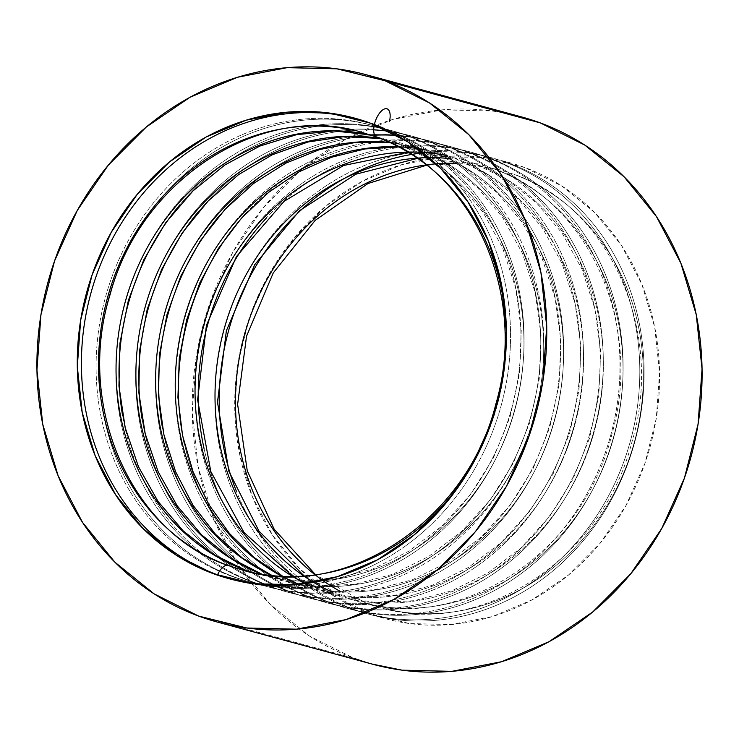 <?xml version="1.0" encoding="UTF-8"?>
<svg xmlns="http://www.w3.org/2000/svg" width="739" height="739" viewBox="0 0 739 739"><rect width="100%" height="100%" fill="white"/><g stroke="black" fill="none" stroke-linecap="round" stroke-linejoin="round"><path stroke-width="0.55" stroke-dasharray="3.69 2.77" d="M376.982 137.177A226.873 202.144 105.2 0 1 496.331 408.436A226.873 202.144 105.2 0 1 250.872 572.189M217.534 574.822A238.697 212.684 -74.8 0 0 495.693 423.17A238.697 212.684 -74.8 0 0 374.433 124.263L370.294 123.136L374.433 124.263A238.697 212.684 -74.8 0 0 358.526 119.182A238.697 212.684 -74.8 0 0 356.447 118.628M394.561 141.934A226.882 202.153 105.2 0 1 513.919 413.212A226.882 202.153 105.2 0 1 268.442 576.974A226.882 202.153 -74.8 0 0 513.919 413.212A226.882 202.153 -74.8 0 0 394.561 141.934M233.977 576.845A236.332 210.578 -74.8 0 0 509.383 426.689A236.332 210.578 -74.8 0 0 389.324 130.748A236.332 210.578 -74.8 0 0 113.908 280.894A236.332 210.578 -74.8 0 0 233.977 576.845A236.332 210.578 -74.8 0 0 249.727 581.87A236.332 210.578 -74.8 0 0 512.284 417.877A236.332 210.578 -74.8 0 0 389.324 130.748L386.211 129.907A236.332 210.578 105.2 0 1 509.171 417.036A236.332 210.578 105.2 0 1 246.623 581.03A236.332 210.578 105.2 0 1 230.864 575.995A236.332 210.578 105.2 0 1 110.804 280.053A236.332 210.578 105.2 0 1 386.211 129.907L389.324 130.748A236.332 210.578 -74.8 0 0 373.564 125.713A236.332 210.578 -74.8 0 0 111.016 289.706A236.332 210.578 -74.8 0 0 233.977 576.845L230.864 575.995L233.977 576.845M414.348 147.357A226.836 202.117 105.2 0 1 533.678 418.57A226.836 202.117 105.2 0 1 288.256 582.304A226.836 202.117 -74.8 0 0 533.678 418.57A226.836 202.117 -74.8 0 0 414.348 147.357M253.773 582.221A236.332 210.578 -74.8 0 0 529.189 432.066A236.332 210.578 -74.8 0 0 409.12 136.124A236.332 210.578 -74.8 0 0 179.873 204.814A236.332 210.578 -74.8 0 1 393.37 131.089A236.332 210.578 -74.8 0 1 409.12 136.124L406.016 135.274A236.332 210.578 105.2 0 1 528.976 422.412A236.332 210.578 105.2 0 1 266.428 586.406A236.332 210.578 105.2 0 1 250.669 581.371A236.332 210.578 105.2 0 1 130.609 285.43A236.332 210.578 105.2 0 1 406.016 135.274L409.12 136.124A236.332 210.578 -74.8 0 1 532.08 423.253A236.332 210.578 -74.8 0 1 269.532 587.246A236.332 210.578 -74.8 0 1 253.773 582.221L250.669 581.371L253.773 582.221A236.332 210.578 -74.8 0 1 122.619 415.678A236.332 210.578 -74.8 0 0 253.773 582.221M434.172 152.668A226.901 202.163 105.2 0 1 553.529 423.964A226.901 202.163 105.2 0 1 308.052 587.736A226.901 202.163 -74.8 0 0 553.529 423.964A226.901 202.163 -74.8 0 0 434.172 152.668M273.578 587.597A236.332 210.578 -74.8 0 0 548.985 437.442A236.332 210.578 -74.8 0 0 428.925 141.5A236.332 210.578 -74.8 0 0 198.135 212.028A236.332 210.578 -74.8 0 1 413.175 136.466A236.332 210.578 -74.8 0 1 428.925 141.5L425.821 140.65A236.332 210.578 105.2 0 1 548.781 427.789A236.332 210.578 105.2 0 1 286.224 591.782A236.332 210.578 105.2 0 1 270.474 586.748A236.332 210.578 105.2 0 1 150.414 290.806A236.332 210.578 105.2 0 1 425.821 140.65L428.925 141.5A236.332 210.578 -74.8 0 1 551.885 428.629A236.332 210.578 -74.8 0 1 289.337 592.623A236.332 210.578 -74.8 0 1 273.578 587.597L270.474 586.748L273.578 587.597A236.332 210.578 -74.8 0 1 142.036 418.699A236.332 210.578 -74.8 0 0 273.578 587.597M454.051 157.823A227.132 202.375 105.2 0 1 573.538 429.396A227.132 202.375 105.2 0 1 327.802 593.343A227.132 202.375 -74.8 0 0 573.538 429.396A227.132 202.375 -74.8 0 0 454.051 157.823M293.383 592.974A236.332 210.578 -74.8 0 0 568.79 442.818A236.332 210.578 -74.8 0 0 448.73 146.876A236.332 210.578 -74.8 0 0 219.852 215.114A236.332 210.578 -74.8 0 1 432.971 141.842A236.332 210.578 -74.8 0 1 448.73 146.876L445.626 146.026A236.332 210.578 105.2 0 1 568.577 433.165A236.332 210.578 105.2 0 1 306.029 597.158A236.332 210.578 105.2 0 1 290.279 592.124A236.332 210.578 105.2 0 1 170.21 296.182A236.332 210.578 105.2 0 1 445.626 146.026L448.73 146.876A236.332 210.578 -74.8 0 1 571.69 434.005A236.332 210.578 -74.8 0 1 309.133 597.999A236.332 210.578 -74.8 0 1 293.383 592.974L290.279 592.124L293.383 592.974A236.332 210.578 -74.8 0 1 162.331 427.013A236.332 210.578 -74.8 0 0 293.383 592.974M473.856 163.208A227.132 202.375 105.2 0 1 593.334 434.772A227.132 202.375 105.2 0 1 347.598 598.71A227.132 202.375 -74.8 0 0 593.334 434.772A227.132 202.375 -74.8 0 0 473.856 163.208M313.188 598.35A236.332 210.578 -74.8 0 0 588.595 448.194A236.332 210.578 -74.8 0 0 468.535 152.252A236.332 210.578 -74.8 0 0 246.946 212.25A236.332 210.578 -74.8 0 1 452.776 147.218A236.332 210.578 -74.8 0 1 468.535 152.252L465.422 151.403A236.332 210.578 105.2 0 1 588.383 438.541A236.332 210.578 105.2 0 1 325.834 602.534A236.332 210.578 105.2 0 1 310.075 597.5A236.332 210.578 105.2 0 1 190.015 301.558A236.332 210.578 105.2 0 1 465.422 151.403L468.535 152.252A236.332 210.578 -74.8 0 1 591.486 439.382A236.332 210.578 -74.8 0 1 328.938 603.375A236.332 210.578 -74.8 0 1 313.188 598.35L310.075 597.5L313.188 598.35A236.332 210.578 -74.8 0 1 184.26 443.188A236.332 210.578 -74.8 0 0 313.188 598.35M493.587 168.769A226.928 202.2 105.2 0 1 612.973 440.102A226.928 202.2 105.2 0 1 367.449 603.902A226.928 202.2 -74.8 0 0 612.973 440.102A226.928 202.2 -74.8 0 0 493.587 168.769M332.984 603.726A236.332 210.578 -74.8 0 0 608.4 453.57A236.332 210.578 -74.8 0 0 488.331 157.629A236.332 210.578 -74.8 0 0 266.622 217.765A236.332 210.578 -74.8 0 1 472.581 152.594A236.332 210.578 -74.8 0 1 488.331 157.629L485.227 156.779A236.332 210.578 105.2 0 1 608.188 443.917A236.332 210.578 105.2 0 1 345.63 607.911A236.332 210.578 105.2 0 1 329.88 602.876A236.332 210.578 105.2 0 1 209.821 306.934A236.332 210.578 105.2 0 1 485.227 156.779L488.331 157.629A236.332 210.578 -74.8 0 1 611.292 444.758A236.332 210.578 -74.8 0 1 348.743 608.751A236.332 210.578 -74.8 0 1 332.984 603.726L329.88 602.876L332.984 603.726A236.332 210.578 -74.8 0 1 204.019 448.379A236.332 210.578 -74.8 0 0 332.984 603.726M513.974 174.358A226.882 202.153 105.2 0 1 633.332 445.626A226.882 202.153 105.2 0 1 387.864 609.389A226.882 202.153 -74.8 0 0 633.332 445.626A226.882 202.153 -74.8 0 0 513.974 174.358M365.435 613.287L369.74 614.46A236.332 210.578 -74.8 0 1 353.99 609.426L349.686 608.252L353.99 609.426A236.332 210.578 -74.8 0 1 236.295 490.992A236.332 210.578 -74.8 0 0 353.99 609.426A236.332 210.578 -74.8 0 0 629.397 459.27A236.332 210.578 -74.8 0 0 509.337 163.328L505.033 162.155A236.332 210.578 105.2 0 1 627.993 449.294A236.332 210.578 105.2 0 1 365.435 613.287A236.332 210.578 105.2 0 1 349.686 608.252A236.332 210.578 105.2 0 1 229.617 312.311A236.332 210.578 105.2 0 1 505.033 162.155L509.337 163.328A236.332 210.578 -74.8 0 0 493.578 158.294A236.332 210.578 -74.8 0 0 316.015 197.322M251.491 583.394A283.6 252.692 -74.8 0 0 353.953 658.237L198.634 616.077L353.953 658.237L371.754 663.982M521.466 116.891A283.6 252.692 -74.8 0 0 375.855 125.288M374.276 125.907A283.6 252.692 -74.8 0 0 250.438 582.064M231.372 579.33A238.697 212.684 -74.8 0 0 233.441 579.903A238.697 212.684 -74.8 0 0 498.622 414.265A238.697 212.684 -74.8 0 0 374.433 124.263M369.74 614.46A236.332 210.578 -74.8 0 0 632.298 450.457A236.332 210.578 -74.8 0 0 509.337 163.328M369.482 613.629A236.332 210.578 105.2 0 1 249.422 317.687A236.332 210.578 105.2 0 1 524.829 167.531L561.917 186.043L594.59 212.407L621.601 245.625L641.905 284.413L654.726 327.275L659.567 372.576L656.25 418.56L644.898 463.482L625.942 505.596L600.123 543.285L568.42 575.118L532.052 599.846L492.433 616.538L451.067 624.547L409.554 623.568L369.482 613.629L332.402 595.126L299.729 568.753L272.719 535.544L252.415 496.756L239.593 453.894L234.753 408.593L238.069 362.6L249.422 317.687L268.377 275.573L294.196 237.875L325.899 206.052L362.267 181.323L401.887 164.631L443.252 156.622L484.766 157.601L524.829 167.531A236.332 210.578 105.2 0 1 644.898 463.482A236.332 210.578 105.2 0 1 369.482 613.629M502.086 112.531L492.285 111.007L442.467 109.825L392.834 119.432L345.279 139.468L301.651 169.148L263.611 207.336L232.619 252.572L209.876 303.11L196.251 357.011L192.269 412.196L198.08 466.549L213.469 517.993L237.829 564.531L270.243 604.391L309.447 636.03L353.953 658.237M349.686 608.252A236.332 210.578 105.2 0 1 226.725 321.123A236.332 210.578 105.2 0 1 489.273 157.13A236.332 210.578 105.2 0 1 505.033 162.155A236.332 210.578 105.2 0 1 625.092 458.106A236.332 210.578 105.2 0 1 349.686 608.252M329.88 602.876A236.332 210.578 105.2 0 1 206.92 315.747A236.332 210.578 105.2 0 1 469.477 151.754A236.332 210.578 105.2 0 1 485.227 156.779A236.332 210.578 105.2 0 1 605.287 452.73A236.332 210.578 105.2 0 1 329.88 602.876M310.075 597.5A236.332 210.578 105.2 0 1 187.115 310.371A236.332 210.578 105.2 0 1 449.672 146.377A236.332 210.578 105.2 0 1 465.422 151.403A236.332 210.578 105.2 0 1 585.491 447.354A236.332 210.578 105.2 0 1 310.075 597.5M290.279 592.124A236.332 210.578 105.2 0 1 167.319 304.995A236.332 210.578 105.2 0 1 429.867 141.001A236.332 210.578 105.2 0 1 445.626 146.026A236.332 210.578 105.2 0 1 565.686 441.977A236.332 210.578 105.2 0 1 290.279 592.124M270.474 586.748A236.332 210.578 105.2 0 1 147.514 299.618A236.332 210.578 105.2 0 1 410.062 135.625A236.332 210.578 105.2 0 1 425.821 140.65A236.332 210.578 105.2 0 1 545.881 436.601A236.332 210.578 105.2 0 1 270.474 586.748M250.669 581.371A236.332 210.578 105.2 0 1 127.708 294.242A236.332 210.578 105.2 0 1 390.266 130.249A236.332 210.578 105.2 0 1 406.016 135.274A236.332 210.578 105.2 0 1 526.076 431.225A236.332 210.578 105.2 0 1 250.669 581.371M230.864 575.995A236.332 210.578 105.2 0 1 107.903 288.866A236.332 210.578 105.2 0 1 370.461 124.873A236.332 210.578 105.2 0 1 386.211 129.907A236.332 210.578 105.2 0 1 506.28 425.849A236.332 210.578 105.2 0 1 230.864 575.995M472.766 463.944A226.873 202.144 -74.8 0 0 506.344 340.236M370.479 134.923L394.146 141.796L427.604 158.331L457.589 181.97L482.927 212.084L502.529 247.685L515.526 287.545L521.263 330.148L519.443 373.851L510.076 416.944L493.513 457.727L470.438 494.594L441.802 526.14L408.796 551.22L372.779 568.984L335.164 578.942L297.318 580.909L260.553 575.016L251.722 572.374M380.465 138.516L399.226 142.525L413.942 147.218L447.391 163.744L477.366 187.392L502.696 217.497L522.307 253.098L535.295 292.94L541.031 335.534L539.211 379.227L529.845 422.311L513.291 463.076L490.216 499.934L461.589 531.48L428.592 556.55L392.585 574.314L354.969 584.272L317.123 586.239L280.367 580.346L262.151 574.314M389.795 142.507L419.05 147.837L433.756 152.539L467.214 169.065L497.199 192.713L522.538 222.827L542.14 258.438L555.137 298.288L560.883 340.891L559.063 384.603L549.687 427.696L533.124 468.48L510.049 505.356L481.412 536.902L448.407 561.982L412.39 579.755L374.765 589.704L336.919 591.671L300.154 585.787L285.439 581.085L272.22 575.589M398.737 146.95L438.911 152.991L453.635 157.693L487.103 174.228L517.106 197.886L542.463 228.018L562.093 263.657L575.099 303.553L580.854 346.212L579.034 389.98L569.649 433.137L553.058 473.967L529.955 510.889L501.282 542.472L468.24 567.58L432.186 585.353L394.543 595.311L356.678 597.278L319.895 591.385L305.17 586.683L282.178 576.281M408.085 152.271L458.716 158.368L473.431 163.07L506.908 179.605L536.911 203.271L562.259 233.395L581.889 269.033L594.904 308.93L600.659 351.588L598.83 395.356L589.445 438.513L572.864 479.343L549.751 516.256L521.078 547.848L488.045 572.947L451.991 590.729L414.339 600.678L376.474 602.654L339.7 596.761L324.975 592.059L292.94 576.411M417.452 158.395L478.466 163.938L493.181 168.64C585.168 198.994 644.103 320.744 612.151 433.23C583.016 554.887 458.42 632.99 359.551 601.943L344.836 597.251L304.108 575.875M426.597 165.203L463.242 163.688L498.853 169.527L513.614 174.238C606.95 205.026 665.673 329.123 631.937 442.033C601.583 561.806 478.336 638.145 379.966 607.44L365.214 602.719L315.451 574.619M367.246 75.018L366.147 74.722M230.272 579.043L233.441 579.903M246.623 581.03L249.727 581.87M266.428 586.406L269.532 587.246M286.224 591.782L289.337 592.623M306.029 597.158L309.133 597.999M325.834 602.534L328.938 603.375M345.63 607.911L348.743 608.751M489.273 157.13L493.578 158.294M469.477 151.754L472.581 152.594M449.672 146.377L452.776 147.218M429.867 141.001L432.971 141.842M410.062 135.625L413.175 136.466M390.266 130.249L393.37 131.089M370.461 124.873L373.564 125.713M355.311 118.305L358.526 119.182"/><path stroke-width="1.11" d="M374.331 124.679A15.039 6.808 110.2 0 0 376.705 137.084A15.039 6.808 -69.8 0 1 376.705 137.084A15.039 6.808 -69.8 0 1 375.107 121.87A15.039 6.808 -69.8 0 1 385.915 108.67A15.039 6.808 -69.8 0 1 389.471 121.492M227.861 565.409A15.039 6.808 110.2 0 0 217.534 574.822A15.039 6.808 -69.8 0 1 227.861 565.409A226.873 202.144 105.2 0 1 108.513 294.14A226.873 202.144 105.2 0 1 353.963 130.387A226.873 202.144 -74.8 0 0 108.513 294.14A226.873 202.144 -74.8 0 0 227.861 565.409A15.039 6.808 110.2 0 1 228.129 565.492C132.9 533.992 74.667 407.355 110.166 294.325C141.583 176.787 263.417 101.88 361.861 132.346L376.724 137.094C470.715 168.326 528.838 291.97 495.897 403.919C466.281 523.471 342.905 601.232 242.983 570.231L228.12 565.492M340.337 591.44A226.882 202.153 105.2 0 1 240.157 353.371A226.882 202.153 105.2 0 1 423.632 165.287M439.89 151.763A236.332 210.578 -74.8 0 0 236.295 490.992A236.332 210.578 -74.8 0 1 316.015 197.322M332.578 592.262A226.928 202.2 105.2 0 1 218.836 352.521A226.928 202.2 105.2 0 1 408.843 158.94M266.622 217.765A236.332 210.578 -74.8 0 0 204.019 448.379A236.332 210.578 -74.8 0 1 266.622 217.765M312.375 586.923A227.132 202.375 105.2 0 1 199.419 344.078A227.132 202.375 105.2 0 1 394.238 152.825M246.946 212.25A236.332 210.578 -74.8 0 0 184.26 443.188A236.332 210.578 -74.8 0 1 246.946 212.25M299.073 584.346A227.132 202.375 105.2 0 1 179.42 339.709A227.132 202.375 105.2 0 1 379.707 147.033M219.852 215.114A236.332 210.578 -74.8 0 0 162.331 427.013A236.332 210.578 -74.8 0 1 219.852 215.114M280.478 579.2A226.901 202.163 105.2 0 1 160.271 332.005A226.901 202.163 105.2 0 1 365.463 141.629M198.135 212.028A236.332 210.578 -74.8 0 0 142.036 418.699A236.332 210.578 -74.8 0 1 198.135 212.028M262.096 574.323A226.836 202.117 105.2 0 1 140.937 324.541A226.836 202.117 105.2 0 1 351.007 136.207M179.873 204.814A236.332 210.578 -74.8 0 0 122.619 415.678A236.332 210.578 -74.8 0 1 179.873 204.814M370.415 134.895A226.882 202.153 -74.8 0 0 125.898 299.535A226.882 202.153 -74.8 0 0 245.431 570.185A226.882 202.153 105.2 0 1 121.279 318.25A226.882 202.153 105.2 0 1 336.254 130.84M356.549 118.656A238.697 212.684 -74.8 0 0 93.003 285.91A238.697 212.684 -74.8 0 0 217.534 574.822A238.697 212.684 -74.8 0 0 231.372 579.33M371.754 663.982L402.034 670.162L451.852 671.345L501.485 661.728L549.04 641.701L592.669 612.021L630.709 573.824L661.701 528.597L684.443 478.059L698.069 424.158L702.05 368.973L696.24 314.611L680.85 263.176L656.491 216.629L624.076 176.778L584.872 145.13L540.366 122.923L385.047 80.763A283.6 252.692 105.2 0 1 532.597 425.313A283.6 252.692 105.2 0 1 217.534 622.109A283.6 252.692 105.2 0 1 198.634 616.077L154.128 593.87L114.924 562.222L82.509 522.371L58.15 475.824L42.76 424.389L36.95 370.027L40.931 314.842L54.557 260.941L77.299 210.403L108.291 165.176L146.331 126.979L189.96 97.299L237.515 77.272L287.148 67.655L336.966 68.838L385.047 80.763L429.553 102.97L468.757 134.609L501.171 174.469L525.531 221.007L540.92 272.451L546.731 326.804L542.749 381.989L529.124 435.89L506.381 486.428L475.389 531.664L437.349 569.852L393.721 599.532L346.166 619.568L296.533 629.175L246.715 627.993L198.634 616.077A283.6 252.692 105.2 0 1 51.083 271.518A283.6 252.692 105.2 0 1 366.147 74.722A283.6 252.692 105.2 0 1 385.047 80.763L540.366 122.923A283.6 252.692 -74.8 0 0 521.466 116.891L367.246 75.018M375.855 125.288A283.6 252.692 -74.8 0 0 374.276 125.907M250.438 582.064A283.6 252.692 -74.8 0 0 251.491 583.394M370.294 123.136A238.697 212.684 105.2 0 1 494.483 413.138A238.697 212.684 105.2 0 1 229.302 578.776A238.697 212.684 105.2 0 1 213.386 573.695L217.534 574.822L213.386 573.695A238.697 212.684 105.2 0 1 89.197 283.693A238.697 212.684 105.2 0 1 354.378 118.055A238.697 212.684 105.2 0 1 370.294 123.136L329.825 113.104L287.896 112.116L246.115 120.198L206.098 137.057L169.37 162.044L137.352 194.181L111.266 232.258L92.126 274.788L80.662 320.153L77.309 366.609L82.205 412.362L95.146 455.649L115.653 494.825L142.932 528.376L175.937 555.007L213.386 573.695L253.856 583.727L295.785 584.725L337.566 576.632L377.583 559.774L414.311 534.796L446.328 502.649L472.415 464.572L491.555 422.043L503.019 376.678L506.372 330.231L501.476 284.478L488.534 241.182L468.027 202.006L440.749 168.464L407.743 141.833L370.294 123.136M380.419 138.479A226.836 202.117 -74.8 0 0 147.745 298.279A226.836 202.117 -74.8 0 0 244.794 566.508M398.746 143.569A226.901 202.163 -74.8 0 0 168.15 301.604A226.901 202.163 -74.8 0 0 259.86 569.418M425.599 149.915A227.132 202.375 -74.8 0 0 190.043 300.219A227.132 202.375 -74.8 0 0 274.742 572.245M445.414 155.292A227.132 202.375 -74.8 0 0 210.855 302.842A227.132 202.375 -74.8 0 0 290.058 574.868M450.3 158.645A226.928 202.2 -74.8 0 0 229.376 312.264A226.928 202.2 -74.8 0 0 303.664 575.912M456.573 163.282A226.882 202.153 -74.8 0 0 249.283 319.377A226.882 202.153 -74.8 0 0 314.98 574.693M353.953 658.237A283.6 252.692 -74.8 0 0 372.853 664.278A283.6 252.692 -74.8 0 0 687.917 467.482A283.6 252.692 -74.8 0 0 540.366 122.923L502.086 112.531M370.479 134.923L333.917 130.96L296.598 134.664L259.768 146.1L224.776 165.037L192.962 190.93L165.582 222.929L143.754 259.888L128.355 300.431L119.977 343.016L118.942 386.007L125.224 427.789L138.489 466.78L158.128 501.569L183.272 530.981L212.878 554.102L245.838 570.323A23.934 10.836 110.2 0 0 245.431 570.185M250.872 572.189A226.873 202.144 -74.8 0 0 472.766 463.944M506.344 340.236A226.873 202.144 -74.8 0 0 376.982 137.177M356.447 118.628A238.697 212.684 -74.8 0 0 92.994 285.965A238.697 212.684 -74.8 0 0 217.534 574.822M229.302 578.776L230.272 579.043M380.465 138.516L344.448 136.576L308.006 141.999L272.312 154.756L238.642 174.589L208.213 200.934L182.2 232.951L161.601 269.523L147.2 309.364L139.542 351.025L138.886 392.991L145.204 433.728L158.174 471.787L177.231 505.855L201.562 534.833L230.217 557.853L262.151 574.314M389.795 142.507L354.877 142.581L319.83 149.5L285.744 163.199L253.726 183.383L224.896 209.525L200.269 240.822L180.732 276.275L166.968 314.703L159.458 354.831L158.451 395.282L163.919 434.708L175.623 471.787L193.055 505.337L215.529 534.325L242.226 557.936L272.22 575.589M398.737 146.95L365.038 148.945L331.478 157.268L299.036 171.817L268.719 192.288L241.487 218.153L218.236 248.692L199.742 283L186.616 320.015L179.272 358.6L177.923 397.527L182.579 435.613L193.027 471.658L208.851 504.598L229.478 533.493L254.188 557.576L282.178 576.281M408.085 152.271L343.57 165.499L284.062 201.35L236.425 256.609L206.421 325.372L197.618 399.864L210.827 471.565L244.055 532.496L292.94 576.411M417.452 158.395L355.81 174.219L299.572 210.661L254.761 264.627L226.365 330.767L217.488 402.182L228.905 471.353L259.01 531.147L304.108 575.875M426.597 165.203L367.976 183.521L315.137 220.416L273.245 272.913L246.53 336.227L237.616 404.353L247.26 470.78L274.197 529.263L315.451 574.619M251.722 572.374L245.838 570.323M354.378 118.055L355.311 118.305M372.853 664.278L217.534 622.109"/></g></svg>

